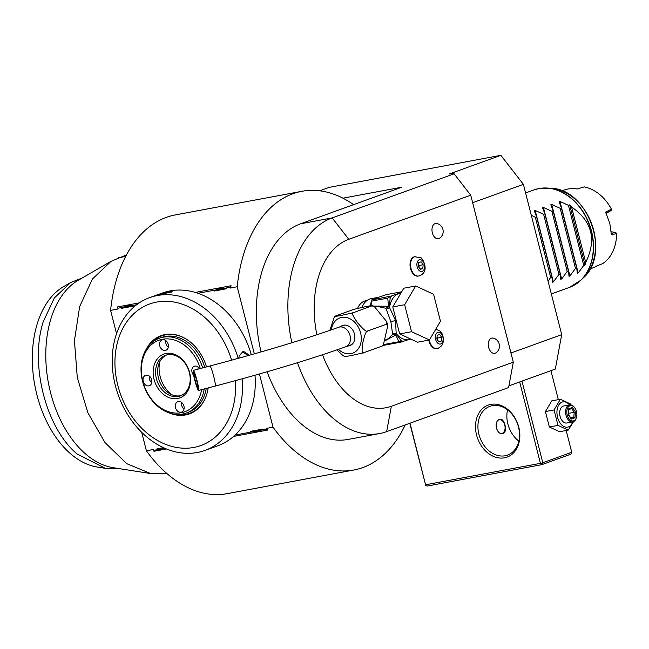 <?xml version="1.0" encoding="UTF-8"?>
<svg xmlns="http://www.w3.org/2000/svg" width="649" height="649" viewBox="0 0 649 649"><rect width="100%" height="100%" fill="white"/><g stroke="black" fill="none" stroke-linecap="round" stroke-linejoin="round"><path stroke-width="0.97" d="M566.171 430.49L571.72 452.264L570.828 454.186L541.891 464.643L427.156 486.06L425.768 485.533L410.006 423.197M425.768 485.533L409.77 423.278M322.529 354.752A86.439 54.516 79.4 0 0 391.347 406.274L513.302 362.183L508.605 387.55L386.65 431.642A110.638 69.776 -100.6 0 1 379.706 433.532A110.638 69.776 -100.6 0 1 297.485 362.718M508.913 385.847L555.325 369.07L561.71 334.641L510.958 352.991M342.932 198.18L401.909 187.172L300.625 223.791A110.638 69.776 79.4 0 0 261.068 351.92M267.088 371.772A110.638 69.776 79.4 0 0 348.164 439.422L379.706 433.532M291.863 342.745A110.638 69.776 -100.6 0 1 332.166 217.902L348.789 239.294A86.439 54.516 79.4 0 0 316.866 334.77M513.302 362.183L470.736 195.203L454.122 173.81L452.799 174.062L453.7 173.737L452.158 173.453L449.173 174.013L500.85 155.33L523.402 184.357L561.71 334.641M454.122 173.81L332.166 217.902L300.625 223.791M166.168 473.381L150.755 473.567L126.823 463.702L105.049 442.642L87.883 412.756L77.28 377.426L74.432 340.652L79.657 306.588L92.369 279.086L111.133 261.255L126.474 254.919M500.85 155.33L329.319 187.342L319.722 190.814M470.736 195.203L348.789 239.294M472.65 202.707L523.402 184.357M150.755 473.567L113.259 467.694A97.675 61.606 -100.6 0 1 48.383 382.813A97.675 61.606 -100.6 0 1 78.278 280.254L111.133 261.255M353.608 204.638A141.758 89.4 79.4 0 0 301.858 191.309L175.254 214.933A141.758 89.4 79.4 0 0 110.606 310.384L116.544 333.691M141.685 432.323L146.398 450.804A141.758 89.4 79.4 0 0 227.264 493.638L353.875 470.006A141.758 89.4 79.4 0 0 405.219 424.933M110.606 310.384L117.412 309.111L117.226 308.348L132.12 305.574A14.002 10.806 70.1 0 1 133.305 306.141C129.524 304.665 125.508 305.411 121.258 308.397A14.002 10.806 70.1 0 1 122.053 307.448M117.226 308.348L117.218 306.993L139.251 302.88M195.308 292.415L231.076 285.738L230.403 288.026L237.209 286.753L254.319 353.851M301.858 191.309A141.758 89.4 79.4 0 0 237.209 286.753M233.559 436.436L267.85 430.036L266.195 428.445L273.002 427.172A141.758 89.4 79.4 0 0 353.875 470.006M165.69 448.646L153.399 450.284L154 451.282L166.452 448.962M146.398 450.804L153.205 449.53L153.399 450.284M197.994 293.275L230.208 287.264L230.403 288.026M259.438 373.962L273.002 427.172M266.195 428.445L266.39 429.2L251.488 431.983A14.002 10.806 70.1 0 1 250.311 431.407L262.35 429.159A14.002 10.806 70.1 0 1 261.555 430.1M251.488 431.983L235.092 435.041M158.234 449.384A14.002 10.806 70.1 0 1 157.05 448.808L163.386 447.632M121.258 308.397L133.305 306.141M132.12 305.574L136.655 304.722M214.519 290.987L226.558 288.74C222.777 287.264 218.762 288.01 214.519 290.987A14.002 10.806 70.1 0 1 215.314 290.046M225.373 288.164A14.002 10.806 70.1 0 1 226.558 288.74M230.208 287.264L231.076 285.738M266.39 429.2L267.85 430.036M157.05 448.808L165.519 448.573M250.311 431.407C255.56 432.356 259.568 431.609 262.35 429.159M251.293 354.711A81.247 62.718 -109.9 0 0 162.526 292.967L149.708 297.599A81.247 62.718 -109.9 0 0 115.352 385.579A81.247 62.718 -109.9 0 0 204.962 450.422A81.247 62.718 -109.9 0 0 242.109 378.821M238.199 358.378A81.247 62.718 -109.9 0 0 149.708 297.599M238.897 358.183L239.1 355.936L243.286 351.158L249.338 355.263M157.431 295.49C147.98 297.915 159.816 293.632 168.594 291.45L172.139 291.677L154.008 296.106M204.962 450.422L217.78 445.782A81.247 62.718 -109.9 0 0 255.008 375.219M231.62 360.187A75.26 58.094 -109.9 0 0 155.216 302.369A75.26 58.094 -109.9 0 0 117.85 385.474A75.26 58.094 -109.9 0 0 187.18 448.199A75.26 58.094 -109.9 0 0 235.384 380.663M146.017 349.616A41.617 32.126 70.1 0 1 186.36 339.192A41.617 32.126 70.1 0 1 206.487 366.912M208.183 387.924A41.617 32.126 70.1 0 1 206.536 395.006A41.617 32.126 70.1 0 1 168.854 412.788M186.547 339.305A41.13 31.752 -109.9 0 0 165.641 334.843A41.13 31.752 -109.9 0 0 151.298 343.102M202.65 367.926A39.759 30.69 -109.9 0 0 163.094 337.212A39.759 30.69 -109.9 0 0 159.362 338.226L161.431 337.48A39.759 30.69 70.1 0 1 165.154 336.466A39.759 30.69 -109.9 0 1 204.776 367.366M177.08 414.419A41.13 31.752 -109.9 0 0 185.898 414.305A41.13 31.752 -109.9 0 0 206.609 394.795M159.362 338.226A39.759 30.69 -109.9 0 0 143.226 383.681A39.759 30.69 -109.9 0 0 182.669 414.021A39.759 30.69 -109.9 0 0 186.401 413.007L188.47 412.261A39.759 30.69 -109.9 0 0 206.244 388.435M186.401 413.007A39.759 30.69 -109.9 0 0 204.208 388.97M200.298 368.551A38.031 29.359 -109.9 0 0 162.485 339.257A38.031 29.359 -109.9 0 0 142.837 381.409A38.031 29.359 -109.9 0 0 181.209 412.732A38.031 29.359 -109.9 0 0 201.661 389.643M177.591 398.535A23.34 18.018 70.1 0 1 154.04 379.316A23.34 18.018 70.1 0 1 166.103 353.454A23.34 18.018 70.1 0 1 189.654 372.672A23.34 18.018 70.1 0 1 177.591 398.535M178.361 401.544A5.533 4.267 70.1 0 1 183.845 405.763A5.533 4.267 70.1 0 1 181.598 412.091A5.533 4.267 70.1 0 1 181.079 412.229A5.533 4.267 70.1 0 1 175.595 408.01A5.533 4.267 70.1 0 1 177.842 401.682A5.533 4.267 70.1 0 1 178.361 401.544M193.653 375.236A5.533 4.267 70.1 0 1 194.367 366.239A5.533 4.267 70.1 0 1 194.887 366.093A5.533 4.267 70.1 0 1 199.657 368.713M162.607 339.76A5.533 4.267 70.1 0 1 168.099 343.978A5.533 4.267 70.1 0 1 165.852 350.306A5.533 4.267 70.1 0 1 165.333 350.444A5.533 4.267 70.1 0 1 159.849 346.225A5.533 4.267 70.1 0 1 162.088 339.898A5.533 4.267 70.1 0 1 162.607 339.76M146.09 375.203A5.533 4.267 70.1 0 1 151.574 379.422A5.533 4.267 70.1 0 1 149.327 385.749A5.533 4.267 70.1 0 1 148.808 385.887A5.533 4.267 70.1 0 1 143.324 381.669A5.533 4.267 70.1 0 1 145.571 375.341A5.533 4.267 70.1 0 1 146.09 375.203M178.199 396.49A21.612 16.679 70.1 0 1 156.766 379.998A21.612 16.679 70.1 0 1 165.536 355.295A21.612 16.679 70.1 0 1 167.564 354.743A21.612 16.679 70.1 0 1 188.997 371.236A21.612 16.679 70.1 0 1 180.227 395.939A21.612 16.679 70.1 0 1 178.199 396.49M181.241 395.525A21.612 16.679 70.1 0 1 180.268 395.744A21.612 16.679 70.1 0 1 169.186 393.343A21.612 16.679 70.1 0 1 158.713 364.357A21.612 16.679 70.1 0 1 166.582 354.971M171.474 394.56A27.793 21.458 70.1 0 1 159.686 361.955M184.016 409.073A5.533 4.267 70.1 0 1 181.623 402.461M198.067 369.135A5.533 4.267 70.1 0 1 198.148 367.01M168.269 347.288A5.533 4.267 70.1 0 1 165.876 340.676M151.744 382.732A5.533 4.267 70.1 0 1 149.351 376.12M239.059 356.187L242.483 352.066L248.356 355.538M158.283 295.327L168.351 292.269L171.498 292.164M117.558 468.367L105.292 468.31L76.963 453.911C45.763 427.61 29.594 364.186 43.256 321.661L54.354 297.948L70.627 282.55L82.05 278.072M105.292 468.31L97.261 467.053A94.032 59.302 -100.6 0 1 42.583 412.318A94.032 59.302 -100.6 0 1 38.648 319.576A94.032 59.302 -100.6 0 1 63.586 286.623L70.611 282.558M568.427 205.327L569.66 204.881A51.863 40.035 70.1 0 1 571.582 206.999C592.172 221.277 596.877 239.732 585.698 262.383A51.863 40.035 70.1 0 1 584.984 264.995L583.751 265.441L568.427 205.327L559.973 201.49L559.073 201.734M583.751 265.441L578.194 272.969L577.326 273.343M531.271 215.241L535.352 217.285L536.585 216.839L534.289 210.771L535.165 210.454L543.619 214.292L544.86 213.846L542.556 207.785L543.432 207.469L551.893 211.306L553.126 210.86L550.823 204.792L551.707 204.476L569.919 275.955L575.485 268.426L576.718 267.98L577.31 273.286M569.919 275.955L569.059 276.336M543.432 207.469L561.653 278.948L567.21 271.42L568.451 270.974L569.043 276.271M561.653 278.948L560.785 279.321M535.165 210.454L553.386 281.934L558.943 274.405L560.176 273.959L560.777 279.265M553.386 281.934L552.518 282.315M548.081 281.195L550.677 277.399L551.91 276.953L552.51 282.25M551.707 204.476L560.16 208.313L561.393 207.867L559.097 201.807M590.095 268.897L592.229 268.126A41.487 32.028 -109.9 0 0 596.837 265.903L602.515 263.713A41.487 32.028 -109.9 0 0 616.55 233.599L611.374 234.719L609.776 223.199L605.622 212.158L611.399 209.1A41.487 32.028 -109.9 0 0 584.181 186.888L577.229 188.989A41.487 32.028 -109.9 0 0 564.022 190.092L561.888 190.863M611.131 233.437L615.731 232.423L616.55 233.599M615.731 232.423L611.22 231.79M611.399 209.1L611.171 210.479L605.971 213.205M611.171 210.479L606.198 213.334M576.718 267.98L561.393 207.867M584.984 264.995L569.66 204.881M585.698 262.383L571.582 206.999M575.485 268.426L560.16 208.313M568.451 270.974L553.126 210.86M567.21 271.42L551.893 211.306M560.176 273.959L544.86 213.846M558.943 274.405L543.619 214.292M551.91 276.953L536.585 216.839M550.677 277.399L535.352 217.285M366.936 300.503L365.947 300.69A22.472 14.173 79.4 0 0 364.535 301.071A22.472 14.173 79.4 0 0 357.599 308.299M414.857 256.679A9.857 6.214 79.4 0 0 414.589 256.72A9.857 6.214 79.4 0 0 413.973 256.89A9.857 6.214 79.4 0 0 410.387 268.045A9.857 6.214 79.4 0 0 418.207 276.093A9.857 6.214 79.4 0 0 418.467 276.036M428.786 340.1A9.857 6.214 79.4 0 0 436.704 348.659A9.857 6.214 79.4 0 0 436.964 348.602M495.211 353.218A7.78 4.908 -100.6 0 1 488.648 347.385A7.78 4.908 -100.6 0 1 491.382 338.194A7.78 4.908 -100.6 0 1 493.297 338.121A8.234 8.234 0 0 1 496.031 352.788A7.78 4.908 -100.6 0 1 495.211 353.218M438.911 238.621A7.78 4.908 -100.6 0 1 432.348 232.788A7.78 4.908 -100.6 0 1 435.081 223.597A7.78 4.908 -100.6 0 1 436.996 223.516A8.234 8.234 0 0 1 439.73 238.191A7.78 4.908 -100.6 0 1 438.911 238.621M378.44 297.307L371.033 298.686A23.51 14.83 -100.6 0 0 369.557 299.092A23.51 14.83 79.4 0 0 362.004 307.342M385.831 339.622L388.175 338.77L392.231 334.908L392.572 333.821L390.876 321.717L386.293 309.159L385.417 308.17L376.42 306.255L374.911 306.807M335.119 316.087C332.815 316.777 334.908 316.55 341.398 315.414L353.397 312.68L372.542 305.614L374.189 306.385L371.999 305.947C374.303 305.265 372.21 305.484 365.72 306.62L353.721 309.362L334.568 316.347L329.838 330.382M383.291 345.179L382.212 346.031L383.291 345.179L387.769 325.847L386.244 324.281L386.674 321.596L374.189 306.385M344.797 356.496L343.151 355.733L336.855 349.908M386.244 324.281L367.642 331.006C366.352 330.552 364.722 334.519 362.759 342.907C361.671 351.004 361.955 354.281 363.61 352.756L351.596 355.498C345.122 356.626 343.037 356.853 345.341 356.163M353.397 312.68C351.271 312.38 352.691 315.779 357.664 322.886C363.489 329.668 366.815 332.377 367.642 331.006M382.212 346.031L363.61 352.756M340.782 326.496A10.717 8.275 70.1 0 1 342.623 325.457A10.717 8.275 70.1 0 1 343.629 325.19A10.717 8.275 70.1 0 1 354.265 333.367A10.717 8.275 70.1 0 1 349.908 345.617A10.717 8.275 70.1 0 1 348.902 345.893A10.717 8.275 70.1 0 1 347.832 346.006M197.134 380.971A10.376 1.038 -104.8 0 0 193.28 370.401A10.376 1.038 -104.8 0 0 194.708 379.884A10.376 1.038 -104.8 0 0 198.562 390.455A10.376 1.038 -104.8 0 0 197.134 380.971M196.728 380.785A6.912 0.69 75.2 0 1 197.685 387.112A6.912 0.69 75.2 0 1 195.114 380.063A6.912 0.69 75.2 0 1 194.156 373.743A6.912 0.69 75.2 0 1 196.728 380.785M385.579 340.457L395.858 334.965L395.752 333.513L392.572 333.821L396.158 333.57L395.574 320.484L389.522 307.529L386.293 309.159L389.286 307.877M392.775 306.936L403.808 288.205L415.676 285.99L433.589 294.257L440.468 321.255L429.435 339.979L417.567 342.193L399.662 333.927L392.775 306.936L404.651 304.722L415.676 285.99M429.435 339.979L411.531 331.712L399.662 333.927M411.531 331.712L404.651 304.722M401.285 292.488L391.761 295.903A25.238 15.917 79.4 0 0 390.171 298.142L389.213 307.561A1.728 0.649 -171.2 0 0 389.522 307.529A23.51 14.83 79.4 0 1 398.567 293.673A23.51 14.83 79.4 0 1 400.044 293.275L400.92 293.105M377.004 297.818L371.463 300.041L391.761 295.903M378.197 297.38A23.51 14.83 79.4 0 0 377.467 297.615L377.953 297.461M376.136 298.207A23.51 14.83 79.4 0 1 377.467 297.615L386.252 294.662L401.699 291.782M370.92 305.728L371.893 301.079L387.729 298.126L389.635 296.65M388.353 297.826A1.728 0.552 5.2 0 1 390.171 298.142L390.325 296.423M389.213 307.561L388.532 306.223A3.456 2.369 -45.6 0 1 385.417 308.17M387.729 298.126L388.532 306.223L373.589 306.085M370.352 305.817L371.309 301.185A1.728 0.552 5.2 0 1 371.488 300.974L371.893 301.079M371.463 300.041L371.488 300.974L371.463 300.041M395.785 333.375L400.977 340.514A25.238 15.917 79.4 0 0 403.337 341.325L401.212 342.064L398.843 341.731L395.858 334.965A3.456 2.677 22.5 0 0 392.231 334.908M403.337 341.325L409.17 339.403M383.048 345.455L401.212 342.064M401.909 341.845L400.977 340.514A1.728 0.787 144.9 0 1 399.549 341.731M395.858 333.651A1.728 0.876 140.8 0 1 396.158 333.57A23.51 14.83 79.4 0 0 408.667 339.492L410.841 339.094M383.762 344.546L398.843 341.731M422.223 271.387A5.995 3.78 -100.6 0 1 417.169 266.893A5.995 3.78 -100.6 0 1 419.27 259.803A5.995 3.78 79.4 0 1 424.332 264.297A5.995 3.78 79.4 0 1 422.223 271.387M421.096 261.823L418.702 262.691L418.362 266.463L420.406 269.367L422.791 268.508L423.14 264.735L421.096 261.823M423.14 264.735L419.181 265.473L419.011 267.38M418.54 264.557L419.181 265.473M422.791 268.508L420.146 269.002M440.72 343.946A5.995 3.78 -100.6 0 1 435.666 339.451A5.995 3.78 -100.6 0 1 437.767 332.369A5.995 3.78 79.4 0 1 442.829 336.863A5.995 3.78 79.4 0 1 440.72 343.946M439.584 334.389L437.199 335.249L436.858 339.021L438.902 341.926L441.288 341.066L441.636 337.293L439.584 334.389M441.636 337.293L437.677 338.032L437.507 339.938M437.028 337.115L437.677 338.032M441.288 341.066L438.643 341.561M558.31 399.646L550.92 370.66M571.72 452.264L542.783 462.729L521.983 381.125M570.982 404.919L570.593 403.986L560.363 399.257L551.731 400.871L545.428 411.571L549.354 427.001L559.592 431.723L568.224 430.109L573.602 421.631M560.363 399.257L554.059 409.965L557.986 425.387L568.224 430.109M545.428 411.571L554.059 409.965M549.354 427.001L557.986 425.387M569.562 404.911A12.858 8.113 79.4 0 0 562.083 402.088A12.858 8.113 79.4 0 0 557.564 417.283A12.858 8.113 79.4 0 0 568.419 426.928A12.858 8.113 79.4 0 0 572.734 421.899M572.775 421.899A8.64 5.452 79.4 0 1 565.912 414.833A8.64 5.452 79.4 0 1 569.059 405.049A8.64 5.452 -100.6 0 1 569.603 404.903L563.665 406.006A8.64 5.452 79.4 0 0 563.121 406.16A8.64 5.452 79.4 0 0 559.982 415.944A8.64 5.452 79.4 0 0 566.837 423.002L572.775 421.899A8.64 5.452 79.4 0 0 573.31 421.753A8.64 5.452 -100.6 0 0 576.466 417.534A8.64 5.452 -100.6 0 0 576.531 417.258M569.603 404.903A8.64 5.452 -100.6 0 1 574.616 407.637A8.64 5.452 -100.6 0 1 574.779 407.872M569.927 405.763A7.78 4.908 -100.6 0 1 574.933 408.091A7.78 4.908 -100.6 0 1 576.596 416.999A7.78 4.908 -100.6 0 1 573.757 420.787A7.78 4.908 79.4 0 1 567.194 414.954A7.78 4.908 79.4 0 1 569.927 405.763M568.702 408.813L568.175 414.606L571.323 419.067L574.982 417.745L575.509 411.953L572.369 407.483L568.702 408.813L568.548 409.681M572.369 407.483L571.607 408.578L568.857 409.568L571.696 408.554L574.227 412.302L575.509 411.953M574.982 417.745L573.789 417.129L574.227 412.302L568.516 413.364M571.323 419.067L570.731 418.232M570.682 417.705L573.789 417.129L570.982 418.134M541.891 464.643L542.783 462.729M541.826 463.873L540.43 463.345L425.695 484.762M540.43 463.345L519.687 381.953M490.863 404.376A27.664 21.352 70.1 0 1 518.778 427.156A27.664 21.352 70.1 0 1 504.484 457.813A27.664 21.352 70.1 0 1 476.577 435.033A27.664 21.352 70.1 0 1 490.863 404.376M492.323 405.674A25.928 20.014 70.1 0 1 518.048 425.46A25.928 20.014 70.1 0 1 507.526 455.111A25.928 20.014 70.1 0 1 505.092 455.768A25.928 20.014 70.1 0 1 479.368 435.982A25.928 20.014 70.1 0 1 489.89 406.339A25.928 20.014 70.1 0 1 492.323 405.674M507.534 409.892A25.928 20.014 -109.9 0 0 518.819 441.093M499.633 419.408C504.257 417.12 508.053 431.999 503.21 433.435C496.85 436.047 493.062 421.169 499.633 419.408L500.079 419.286M503.21 433.435L502.74 433.556M499.568 419.432A7.261 4.575 -100.6 0 1 503.251 421.777A7.261 4.575 -100.6 0 1 503.308 421.866M504.825 429.987A7.261 4.575 -100.6 0 1 504.8 430.092A7.261 4.575 -100.6 0 1 502.196 433.613M500.484 433.272A6.912 4.365 79.4 0 0 502.334 433.248A6.912 4.365 79.4 0 0 504.849 429.881A6.912 4.365 79.4 0 0 503.373 421.955A6.912 4.365 79.4 0 0 498.927 419.887A6.912 4.365 79.4 0 0 498.473 420.098M496.274 423.894A6.912 4.365 79.4 0 0 498.7 432.153M118.629 257.75L125.679 256.436M391.347 406.274L386.65 431.642M168.594 291.45L168.351 292.269M551.334 293.94L569.368 287.426A51.863 40.035 -109.9 0 0 590.42 228.132A51.863 40.035 -109.9 0 0 538.97 188.551A51.863 40.035 -109.9 0 0 534.103 189.873L525.593 192.956M575.282 284.546A51.806 39.987 -109.9 0 0 580.896 280.198A51.806 39.987 -109.9 0 0 589.608 224.96A51.806 39.987 -109.9 0 0 547.586 188.064A51.806 39.987 -109.9 0 0 540.487 188.307M583.321 277.861C611.439 254.083 587.767 188.608 550.944 188.307A50.354 38.867 70.1 0 1 591.799 224.165A50.354 38.867 70.1 0 1 583.321 277.861L580.896 280.198L569.368 287.426M559.973 201.49L578.194 272.969M370.879 303.797A23.51 14.83 79.4 0 0 369.906 305.882M338.405 349.365A18.764 14.489 -109.9 0 0 355.571 351.612A18.764 14.489 -109.9 0 0 360.584 332.872A18.764 14.489 -109.9 0 0 345.049 317.28A18.764 14.489 -109.9 0 0 331.388 329.846M351.75 344.587L345.657 346.793A10.376 8.007 -109.9 0 0 350.046 335.557A10.376 8.007 -109.9 0 0 338.608 327.283L344.7 325.076M345.657 346.793C311.763 358.929 268.272 372.031 215.192 386.074A10.376 1.038 -104.8 0 0 213.764 376.582A10.376 1.038 -104.8 0 0 209.911 366.012C262.561 352.074 305.46 339.159 338.608 327.283M395.574 320.484L390.876 321.717M415.117 256.623A9.857 6.214 79.4 0 0 414.5 256.793A9.857 6.214 -100.6 0 0 410.914 267.948A9.857 6.214 -100.6 0 0 418.735 275.995L419.838 275.695C430.92 271.014 421.242 255.998 420.39 257.677L414.589 256.72M419.351 275.825A9.857 6.214 -100.6 0 1 418.735 275.995L418.207 276.093M437.848 348.391A9.857 6.214 -100.6 0 1 437.231 348.562A9.857 6.214 -100.6 0 1 429.314 340.003M166.168 473.389L166.615 473.299M550.944 188.307L539.076 188.526L534.103 189.873M386.674 321.596L387.769 325.847M209.911 366.012L193.28 370.401M215.192 386.074L198.562 390.455M371.309 301.185L371.374 300.455M436.704 348.659L438.335 348.262L441.766 345.674L443.51 341.309L443.559 338.397L442.172 333.837L440.046 331.112L435.828 329.124M574.933 408.091L574.616 407.637M576.596 416.999L576.466 417.534M571.185 418.418L568.41 414.484L568.881 409.332"/></g></svg>
